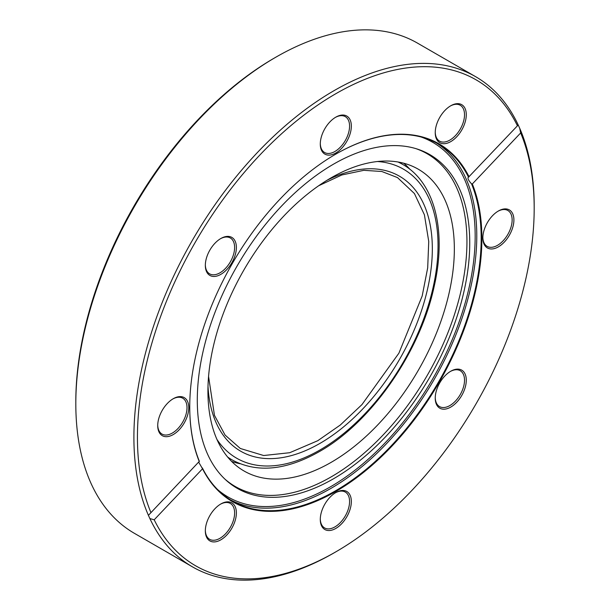 <?xml version="1.0" encoding="UTF-8"?>
<svg xmlns="http://www.w3.org/2000/svg" width="610" height="610" viewBox="0 0 610 610"><rect width="100%" height="100%" fill="white"/><g stroke="black" fill="none" stroke-linecap="round" stroke-linejoin="round"><path stroke-width="0.91" d="M517.425 125.774A280.547 161.978 120 0 0 259.898 154.986A280.547 161.978 120 0 0 150.96 512.636L148.421 515.351A283.04 163.411 -60 0 1 223.641 192.745A283.04 163.411 -60 0 1 475.564 76.646A283.04 163.411 -60 0 1 518.218 124.981L468.526 177.182A206.073 118.98 120 0 0 438.491 144.12A206.073 118.98 120 0 0 335.63 154.223M189.74 406.916A206.073 118.98 120 0 0 199.371 461.312L150.96 512.636M199.295 461.61A206.577 119.263 -60 0 1 189.74 407.122A206.577 119.263 -60 0 1 335.805 154.124A206.577 119.263 -60 0 1 469.082 176.808M450.759 105.766A21.952 12.673 -60 0 1 466.284 114.726A21.952 12.673 -60 0 1 450.759 141.611A21.952 12.673 -60 0 1 435.235 132.652A21.952 12.673 -60 0 1 450.759 105.766L450.759 105.766M335.813 117.15A21.952 12.673 -60 0 1 351.337 126.11A21.952 12.673 -60 0 1 335.813 153.003A21.952 12.673 -60 0 1 320.288 144.036A21.952 12.673 -60 0 1 335.813 117.15L335.813 117.15M220.858 238.495A21.952 12.673 -60 0 1 236.383 247.454A21.952 12.673 -60 0 1 220.858 274.347A21.952 12.673 -60 0 1 205.334 265.38A21.952 12.673 -60 0 1 220.858 238.495L220.858 238.495M173.248 398.719A21.952 12.673 -60 0 1 188.772 407.678A21.952 12.673 -60 0 1 173.248 434.572A21.952 12.673 -60 0 1 157.723 425.605A21.952 12.673 -60 0 1 173.248 398.719L173.248 398.719M335.813 551.852L334.051 552.874A283.04 163.411 -60 0 1 192.524 566.888A283.04 163.411 -60 0 1 149.877 518.561L154.2 519.796A280.547 161.978 120 0 0 335.813 551.852A280.547 161.978 120 0 0 534.185 208.254A280.547 161.978 120 0 0 520.665 132.942L519.674 128.191L518.218 124.981L517.753 125.027M202.39 467.984A206.073 118.98 120 0 0 232.418 501.054A206.073 118.98 120 0 0 335.454 490.844A206.073 118.98 120 0 0 471.545 183.862L472.323 183.968A206.577 119.263 -60 0 1 391.712 446.345A206.577 119.263 -60 0 1 202.535 468.77L198.708 462.228M475.564 76.646L417.476 43.112A283.04 163.411 120 0 0 275.956 57.127A283.04 163.411 120 0 0 275.949 57.127A283.04 163.411 120 0 0 75.815 403.782A283.04 163.411 120 0 0 91.782 485.019A283.04 163.411 120 0 0 134.436 533.353L192.524 566.888M149.877 518.561L148.421 515.351M519.674 128.191A283.04 163.411 -60 0 1 534.185 206.218L534.185 208.254M154.2 519.796L202.535 468.77M472.323 183.968L520.665 132.942M335.813 492.575A21.952 12.673 -60 0 1 351.337 501.542A21.952 12.673 -60 0 1 335.813 528.428A21.952 12.673 -60 0 1 320.288 519.468A21.952 12.673 -60 0 1 335.813 492.575L335.813 492.575M220.858 503.959A21.952 12.673 -60 0 1 236.383 512.926A21.952 12.673 -60 0 1 220.858 539.812A21.952 12.673 -60 0 1 205.334 530.852A21.952 12.673 -60 0 1 220.858 503.959L220.858 503.959M450.759 371.231A21.952 12.673 -60 0 1 466.284 380.19A21.952 12.673 -60 0 1 450.759 407.083A21.952 12.673 -60 0 1 435.235 398.116A21.952 12.673 -60 0 1 450.759 371.231L450.759 371.231M498.378 211.007A21.952 12.673 -60 0 1 513.902 219.974A21.952 12.673 -60 0 1 498.378 246.859A21.952 12.673 -60 0 1 482.853 237.892A21.952 12.673 -60 0 1 498.378 211.007L498.378 211.007M75.815 403.782L75.815 401.746A280.547 161.978 -60 0 1 274.187 58.148L275.956 57.127L274.187 58.148M471.545 183.862C468.266 180.225 467.26 177.998 468.526 177.182L468.144 177.396M333.517 478.766A192.653 111.226 -60 0 1 225.936 480.07A192.653 111.226 -60 0 1 237.191 265.853A192.653 111.226 -60 0 1 417.08 148.993A192.653 111.226 -60 0 1 462.388 298.061A192.653 111.226 -60 0 1 333.517 478.766M415.753 148.581A192.058 110.883 -60 0 1 459.33 297.832A192.058 110.883 -60 0 1 331.138 476.906A192.058 110.883 -60 0 1 224.915 479.124M331.138 462.357A174.239 100.597 -60 0 1 244.015 470.981A174.239 100.597 -60 0 1 244.015 269.788A174.239 100.597 -60 0 1 418.254 169.191A174.239 100.597 -60 0 1 444.964 308.812A174.239 100.597 -60 0 1 331.138 462.357M157.731 425.086A20.709 11.956 120 0 0 162.008 434.068A20.709 11.956 120 0 0 182.718 422.112A20.709 11.956 120 0 0 182.718 398.2A20.709 11.956 120 0 0 172.798 398.986M205.341 264.862A20.709 11.956 120 0 0 209.626 273.844A20.709 11.956 120 0 0 230.328 261.888A20.709 11.956 120 0 0 230.328 237.976A20.709 11.956 120 0 0 220.416 238.762M320.296 143.518A20.709 11.956 120 0 0 324.573 152.5A20.709 11.956 120 0 0 345.283 140.544A20.709 11.956 120 0 0 345.283 116.632A20.709 11.956 120 0 0 335.363 117.417M435.243 132.134A20.709 11.956 120 0 0 439.528 141.116A20.709 11.956 120 0 0 460.23 129.16A20.709 11.956 120 0 0 460.23 105.248A20.709 11.956 120 0 0 450.31 106.026M482.853 237.374A20.709 11.956 120 0 0 487.138 246.356A20.709 11.956 120 0 0 507.848 234.4A20.709 11.956 120 0 0 507.848 210.488A20.709 11.956 120 0 0 497.928 211.273M435.243 397.598A20.709 11.956 120 0 0 439.528 406.58A20.709 11.956 120 0 0 460.23 394.624A20.709 11.956 120 0 0 460.23 370.712A20.709 11.956 120 0 0 450.31 371.498M320.296 518.942A20.709 11.956 120 0 0 324.573 527.924A20.709 11.956 120 0 0 345.283 515.968A20.709 11.956 120 0 0 345.283 492.057A20.709 11.956 120 0 0 335.363 492.842M205.341 530.334A20.709 11.956 120 0 0 209.626 539.309A20.709 11.956 120 0 0 230.328 527.36A20.709 11.956 120 0 0 230.328 503.448A20.709 11.956 120 0 0 220.416 504.226M326.975 180.308A158.775 91.668 -60 0 1 432.276 252.898A158.775 91.668 -60 0 1 320.059 443.333A158.775 91.668 -60 0 1 208.002 386.382M436.28 142.892A206.073 118.98 -60 0 1 465.094 308.713A206.073 118.98 -60 0 1 331.07 488.313A206.073 118.98 -60 0 1 230.252 499.742M217.549 489.525A204.739 118.203 120 0 0 330.406 486.833A204.739 118.203 120 0 0 466.963 296.323A204.739 118.203 120 0 0 421.075 136.998M240.043 463.737A173.095 99.933 -60 0 1 231.587 461.389M403.728 163.228A173.095 99.933 -60 0 1 409.989 169.374M228.125 457.607L232.113 459.909A170.602 98.492 -60 0 1 227.667 457.058M398.017 161.993A170.602 98.492 -60 0 1 402.707 164.425L398.719 162.123M377.415 161.52A166.858 96.334 -60 0 1 434.259 281.972A166.858 96.334 -60 0 1 320.059 449.928A166.858 96.334 -60 0 1 216.954 439.452M232.113 459.909C256.94 473.2 285.998 470.447 319.282 451.644C371.322 422.494 420.404 351.688 434.267 285.998C446.81 231.114 434.884 182.474 402.707 164.425M208.567 376.454L214.461 415.349L225.075 435.06L240.34 448.487L263.68 455.525L289.712 452.712L317.787 440.695L340.319 425.01L361.951 404.598L398.894 353.198L422.189 295.972L427.694 267.805L428.746 241.499L424.415 214.819L414.426 193.553L397.484 177.579L381.807 171.486L363.85 170.327L341.813 174.971L318.664 185.753"/></g></svg>
